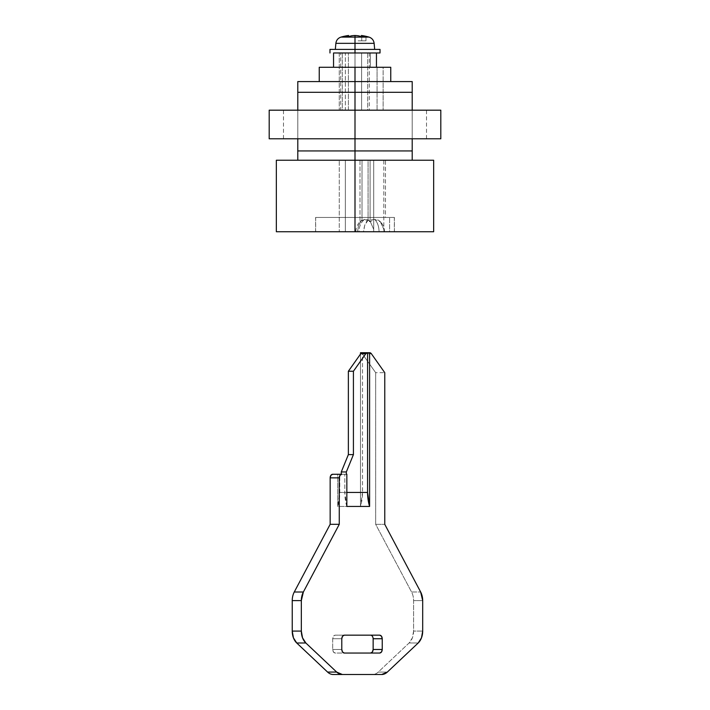 <?xml version="1.0" encoding="UTF-8"?>
<svg xmlns="http://www.w3.org/2000/svg" width="710" height="710" viewBox="0 0 710 710"><rect width="100%" height="100%" fill="white"/><g stroke="black" fill="none" stroke-linecap="round" stroke-linejoin="round"><path stroke-width="0.53" stroke-dasharray="3.55 2.66" d="M371.383 353.757L362.286 353.757A3.577 2.529 90 0 0 360.494 352.71A3.577 2.529 -90 0 1 362.286 353.757L375.67 372.679L375.67 524.335L411.551 591.989A14.298 10.109 -90 0 1 413.593 600.607L413.593 631.092L412.395 637.837L409.084 642.994L378.244 672.068A14.298 10.109 -90 0 1 372.608 674.5L333.221 674.5L372.608 674.5A14.298 10.109 90 0 0 378.244 672.068L387.349 672.068L378.244 672.068L409.084 642.994A14.298 10.109 90 0 0 413.593 631.092L422.69 631.092L413.593 631.092L413.593 600.607A14.298 10.109 90 0 0 411.551 591.989L420.648 591.989L411.551 591.989L375.67 524.335L384.767 524.335L375.67 524.335L375.67 372.679L384.767 372.679L375.67 372.679L362.286 353.757L371.383 353.757M346.338 474.271L341.279 474.271L346.338 474.271M337.747 474.271L332.688 474.271L337.747 474.271L337.747 506.452L360.494 506.452L360.494 354.086L360.494 506.452A35.757 25.285 -90 0 0 362.517 492.438L362.517 352.71L362.517 492.438L339.77 492.438L362.517 492.438L360.494 506.452L337.747 506.452L337.747 474.271L339.77 474.271L339.77 492.438A35.757 25.285 90 0 1 337.747 506.452L339.77 492.438L339.77 474.271L341.279 474.271M373.14 638.743L372.395 636.213L370.611 635.166L335.218 635.166L333.425 636.213L332.688 638.743L332.688 649.472L333.425 652.002L335.218 653.049L370.611 653.049L335.218 653.049C333.691 652.818 332.848 651.629 332.688 649.472L332.688 638.743L341.785 638.743L332.688 638.743C332.848 636.586 333.691 635.397 335.218 635.166L370.611 635.166M381.705 674.5L372.608 674.5L381.705 674.5M418.19 642.994L409.084 642.994L418.19 642.994M422.69 600.607L413.593 600.607L422.69 600.607M379.708 653.049L370.611 653.049L379.708 653.049M341.785 649.472L332.688 649.472L341.785 649.472M344.314 635.166L335.218 635.166L344.314 635.166M346.844 492.438L344.82 492.438L344.82 474.271L344.82 492.438L346.844 492.438M346.844 506.452A35.757 25.285 90 0 1 344.82 492.438L346.844 506.452M319.615 67.272L377.063 67.272L333.549 67.272L333.549 52.975L376.451 52.975L339.265 52.975L342.318 52.975L342.318 110.183L340.702 110.183L342.318 110.183L342.318 52.975L340.702 52.975L355 52.975L355 110.183L339.265 110.183L339.265 52.975L370.389 52.975L333.549 52.975L376.451 52.975L376.451 67.272L390.722 67.272M276.341 231.744L355 231.744L355 160.238L276.341 160.238L355 160.238L355 231.744L355 217.446L373.7 217.446L373.7 160.238L373.7 231.744L358.976 231.744C359.118 226.383 360.973 222.257 364.532 219.39C366.404 219.035 368.375 219.878 370.442 221.919L373.7 229.339L373.7 231.744L373.7 160.238L373.7 229.339L370.442 221.919L364.532 219.39L359.988 221.697L362.011 220.18L358.692 225.141L357.485 231.744L339.265 231.744L379.069 231.744C378.954 226.375 377.48 222.257 374.649 219.39L380.56 221.919L383.817 229.33L383.817 160.238L385.468 160.238L385.468 217.446L394.307 217.446L355 217.446L355 231.744L394.405 231.744L355 231.744L394.405 231.744L355 231.744L355 217.446L394.405 217.446L355 217.446L394.405 217.446L355 217.446L355 231.744L394.307 231.744L389.595 231.744L389.595 217.446L389.595 231.744L384.03 231.744A13.854 13.854 0 0 0 383.817 229.33L383.817 160.238L385.468 160.238L385.468 217.446L394.325 217.446L315.675 217.446L373.7 217.446L373.7 231.744L339.265 231.744L339.265 160.238L339.265 231.744L345.326 231.744L345.326 160.238L339.265 160.238L368.082 160.238L368.082 220.18C365.694 221.715 364.186 225.567 363.555 231.744L433.659 231.744M319.26 67.272L377.063 67.272L377.063 81.579L297.792 81.579L412.208 81.579L355 81.579L390.722 81.579L383.134 81.579L383.134 67.272L390.553 67.272M342.318 52.975L340.702 52.975L340.702 110.183L361.612 110.183L361.612 52.975L361.612 110.183L355 110.183L355 138.787L355 110.183L367.682 110.183L367.682 52.975L369.298 52.975L369.298 110.183L367.682 110.183L383.134 110.183L377.063 110.183L377.063 81.579L383.134 81.579L383.134 110.183L383.134 67.272L333.549 67.272L376.451 67.272L376.451 52.975L345.326 52.975L345.326 110.183L348.388 110.183L348.388 52.975L348.388 110.183L355 110.183L355 52.975L370.389 52.975L333.549 52.975L333.549 67.272L370.389 67.272L370.389 52.975L370.389 67.272L377.063 67.272L377.063 110.183L367.682 110.183L367.682 52.975M412.208 138.787L412.208 110.183L412.208 138.787M433.659 160.238L297.792 160.238L297.792 150.937L412.208 150.937L297.792 150.937L412.208 150.937L412.208 160.238L355 160.238L433.659 160.238L276.341 160.238M341.315 81.579L319.243 81.579L341.315 81.579M412.208 150.937L297.792 150.937L412.208 150.937L297.792 150.937L297.792 92.3L412.208 92.3L412.208 160.238L297.792 160.238L297.792 81.579L297.792 92.3L412.208 92.3L412.208 150.937M297.792 110.183L297.792 138.787L297.792 110.183M412.208 81.579L412.208 92.3L412.208 81.579M362.011 160.238L339.265 160.238L362.011 160.238L362.011 220.18L362.011 160.238L359.988 160.238L359.988 221.697L359.988 160.238L362.011 160.238M373.7 160.238L359.988 160.238L373.7 160.238M380.56 221.919C378.43 219.878 376.46 219.035 374.649 219.39L368.082 220.18L368.082 160.238L370.105 160.238L345.326 160.238L345.326 231.744L363.555 231.744L364.762 225.141L368.082 220.18L370.105 221.697L370.105 160.238L383.817 160.238L370.105 160.238L370.105 221.697L374.649 219.39C377.48 222.257 378.954 226.383 379.069 231.744L384.03 231.744L383.817 229.33L380.285 221.626C383.027 224.466 384.421 227.839 384.474 231.744L384.03 231.744M355 231.744L433.659 231.744L315.595 231.744L355 231.744L315.595 231.744L355 231.744L355 217.446L315.595 217.446L355 217.446L315.595 217.446L355 217.446L355 231.744M355 81.579L319.252 81.579L355 81.579M355 217.446L394.405 217.446L355 217.446M373.7 217.446L385.468 217.446L373.7 217.446M359.988 221.697L364.532 219.39C360.973 222.257 359.127 226.375 358.976 231.744L357.485 231.744C358.124 225.567 359.633 221.715 362.011 220.18A12.336 8.724 90 0 0 359.988 221.697L360.059 221.635C357.316 224.466 355.923 227.839 355.87 231.744L357.485 231.744M361.612 110.183L377.063 110.183L361.612 110.183M339.265 52.975L339.265 110.183L345.326 110.183L345.326 52.975L339.265 52.975M367.682 110.183L342.318 110.183M355 110.183L355 138.787L426.506 138.787L355 138.787L426.506 138.787L355 138.787L355 110.183L426.506 110.183L355 110.183L426.506 110.183L355 110.183L355 138.787L440.812 138.787L440.812 110.183L440.812 138.787L355 138.787L355 110.183L269.188 110.183L269.188 138.787L355 138.787L283.494 138.787L355 138.787L283.494 138.787L355 138.787L355 110.183L283.494 110.183L355 110.183L283.494 110.183L355 110.183L355 138.787L426.506 138.787L269.188 138.787L269.188 110.183L355 110.183M348.637 35.5A49.7 17.022 -90 0 0 347.501 35.757A49.948 34.657 -90 0 0 344.022 36.778L345.894 36.778A50.055 35.394 -90 0 0 345.095 37.097L369.014 37.097L355 37.097L355 35.5L355 37.097L345.095 37.097A50.055 35.394 90 0 1 345.894 36.778L348.273 36.778A49.957 35.926 90 0 1 351.876 35.757M345.095 37.097L340.986 37.097L345.095 37.097M365.978 36.778L365.978 40.816L361.727 40.816L365.969 40.816L365.969 36.778L361.727 36.778L361.727 40.816L361.727 36.778L365.978 36.778A49.957 34.71 90 0 0 362.49 35.757M355 37.097L355 43.337L335.865 43.337L355 43.337L355 49.398L335.333 49.398L380.027 49.398L329.972 49.398L374.667 49.398L355 49.398L355 43.337L374.135 43.337L355 43.337L355 37.097M337.303 52.975L333.549 52.975M355 52.975L380.027 52.975L355 52.975M376.451 52.975L372.697 52.975M355 49.398L374.667 49.398L355 49.398M358.124 40.816L365.978 40.816L358.124 40.816M374.649 219.39L368.082 220.18M394.405 231.744L394.405 217.446M394.334 217.446L394.334 231.744M315.666 217.446L315.666 231.744M315.595 231.744L315.595 217.446M426.506 138.787L426.506 110.183M283.494 138.787L283.494 110.183"/><path stroke-width="1.06" d="M360.494 352.71L362.517 352.71A3.577 2.529 90 0 0 360.733 353.757L365.792 353.757A3.577 2.529 -90 0 1 367.576 352.71L369.599 352.71A3.577 2.529 -90 0 1 371.383 353.757L384.767 372.679L384.767 524.335L420.648 591.989L422.69 600.607L422.69 631.092L421.491 637.837L418.19 642.994L387.349 672.068L381.705 674.5L342.327 674.5L336.682 672.068L305.841 642.994L302.531 637.837L301.333 631.092L301.333 600.607L303.365 592.007L339.265 524.326L339.265 477.848L340.001 475.318L341.785 474.271L332.688 474.271A3.577 2.529 90 0 0 330.159 477.848L330.895 475.318L332.688 474.271L341.785 474.271A3.577 2.529 -90 0 0 339.265 477.848L339.265 524.326L303.365 592.007L294.268 592.007L330.159 524.326L330.159 477.848L339.265 477.848L330.159 477.848L330.159 524.326L339.265 524.326L330.159 524.326L294.268 592.007A14.298 10.109 90 0 0 292.236 600.607A14.298 10.109 -90 0 1 294.268 592.007L303.365 592.007A14.298 10.109 -90 0 0 301.333 600.607L301.333 631.092L292.236 631.092L292.236 600.607L301.333 600.607L292.236 600.607L292.236 631.092A14.298 10.109 90 0 0 296.736 642.994L293.434 637.837L292.236 631.092L301.333 631.092A14.298 10.109 -90 0 0 305.841 642.994L336.682 672.068L327.585 672.068L296.736 642.994L305.841 642.994L296.736 642.994L327.585 672.068A14.298 10.109 90 0 0 333.221 674.5A14.298 10.109 -90 0 1 327.585 672.068L336.682 672.068A14.298 10.109 -90 0 0 342.327 674.5L381.705 674.5A14.298 10.109 -90 0 0 387.349 672.068L418.19 642.994A14.298 10.109 -90 0 0 422.69 631.092L422.69 600.607A14.298 10.109 -90 0 0 420.648 591.989L384.767 524.335L384.767 372.679L371.383 353.757L369.599 352.71L367.576 352.71L367.576 492.438L346.844 492.438L367.576 492.438A35.757 25.285 -90 0 0 369.599 506.452L369.599 352.71L369.599 506.452L346.844 506.452L369.599 506.452L367.576 492.438L367.576 352.71L365.792 353.757L353.42 371.25L348.361 371.25L360.733 353.757L365.792 353.757L353.42 371.25L353.42 454.613L348.361 454.613L348.361 371.25L353.42 371.25L353.42 454.613L346.338 471.946L341.279 471.946L348.361 454.613L353.42 454.613L346.338 471.946L346.338 474.271L346.338 471.946L341.279 471.946L341.279 474.271L341.279 471.946L348.361 454.613L348.361 371.25L360.733 353.757L362.517 352.71L360.494 352.71L360.494 354.086L360.494 352.71M373.14 638.743L382.237 638.743L382.237 649.472L373.14 649.472L382.237 649.472C382.078 651.629 381.234 652.818 379.708 653.049L344.314 653.049C342.788 652.818 341.954 651.629 341.785 649.472L341.785 638.743C341.954 636.586 342.788 635.397 344.314 635.166L379.708 635.166C381.234 635.397 382.078 636.586 382.237 638.743L381.501 636.213L379.708 635.166L344.314 635.166L342.531 636.213L341.785 638.743L341.785 649.472L342.531 652.002L344.314 653.049L379.708 653.049L381.501 652.002L382.237 649.472L382.237 638.743L373.14 638.743L373.14 649.472C372.981 651.629 372.138 652.818 370.611 653.049L372.395 652.002L373.14 649.472L373.14 638.743C372.981 636.586 372.138 635.397 370.611 635.166L370.611 635.166M346.844 474.271L346.844 506.452L346.844 474.271M333.221 674.5L342.327 674.5L333.221 674.5M390.722 67.272L355 67.272L355 92.3L412.208 92.3L412.208 81.579L355 81.579L412.208 81.579L412.208 92.3L355 92.3L355 110.183L355 92.3L297.792 92.3L297.792 110.183L297.792 92.3L355 92.3L355 81.579L297.792 81.579L355 81.579L355 67.272L319.243 67.272L319.243 81.579M355 160.238L276.341 160.238L355 160.238L355 150.937L412.208 150.937L412.208 138.787L412.208 150.937L355 150.937L355 160.238L433.659 160.238L355 160.238L355 231.744L276.341 231.744L355 231.744L355 160.238L433.659 160.238L433.659 231.744L276.341 231.744L276.341 160.238L355 160.238M355 138.787L355 150.937L297.792 150.937L297.792 160.238L297.792 150.937L355 150.937L355 138.787L269.188 138.787L269.188 110.183L355 110.183L355 138.787L355 110.183L440.812 110.183L440.812 138.787L269.188 138.787L269.188 110.183L440.812 110.183L440.812 138.787L355 138.787M412.208 110.183L412.208 92.3L412.208 110.183M412.208 160.238L412.208 150.937L412.208 160.238M297.792 138.787L297.792 150.937L297.792 138.787M297.792 81.579L297.792 92.3L297.792 81.579M390.553 67.272L319.26 67.272M355 231.744L433.659 231.744L355 231.744M376.451 52.975L376.451 67.272L376.451 52.975L380.027 52.975L355 52.975L355 35.5A49.7 46.709 -90 0 1 355 35.5A49.7 46.709 90 0 0 351.867 35.757A49.957 35.926 90 0 0 348.273 36.778L345.894 36.778A50.055 35.394 90 0 0 345.095 37.097L369.014 37.097A50.055 50.055 0 0 0 361.355 35.5L361.355 35.5A49.7 17.031 90 0 1 362.49 35.757A49.948 34.657 90 0 1 365.969 36.778L361.727 36.778A49.948 35.97 -90 0 0 358.124 35.757A49.7 46.691 -90 0 0 355 35.5L355 37.097L340.986 37.097A50.055 50.055 0 0 1 348.637 35.5A50.055 50.055 0 0 0 340.986 37.097L345.095 37.097A50.055 35.394 -90 0 1 345.894 36.778L344.022 36.778A49.957 34.71 -90 0 1 347.501 35.757A49.7 16.978 -90 0 1 348.637 35.5M333.549 67.272L333.549 52.975L333.549 67.272M351.876 35.757A49.7 46.691 90 0 1 354.991 35.5A49.7 46.709 -90 0 1 358.124 35.757A49.957 35.926 -90 0 1 361.115 36.565M362.49 35.757A49.7 16.978 90 0 0 361.355 35.5A50.055 50.055 0 0 1 369.014 37.097L355 37.097L355 43.337L335.865 43.337L355 43.337L355 49.398L329.972 49.398L355 49.398L355 52.975L337.303 52.975M333.549 52.975L372.697 52.975M380.027 49.398L355 49.398L380.027 49.398L380.027 52.975M369.014 37.097C371.996 38.127 373.708 40.213 374.135 43.337L355 43.337L374.135 43.337L374.667 49.398M365.969 36.778L361.727 36.778M362.517 352.71L367.576 352.71M390.757 67.272L390.757 81.579M340.986 37.097C338.004 38.127 336.291 40.213 335.865 43.337L335.333 49.398M329.972 49.398L329.972 52.975"/></g></svg>
